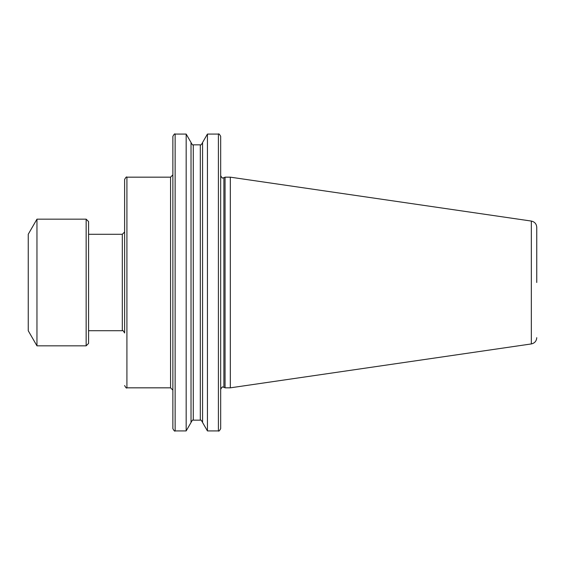 <?xml version="1.0" encoding="UTF-8"?>
<svg xmlns="http://www.w3.org/2000/svg" width="565" height="565" viewBox="0 0 565 565"><rect width="100%" height="100%" fill="white"/><g stroke="black" fill="none" stroke-linecap="round" stroke-linejoin="round"><path stroke-width="0.85" d="M220.675 282.5L220.675 175.659L220.675 282.5M126.913 177.163L126.913 387.837L170.566 387.837L170.566 177.163L126.913 177.163C126.574 176.499 125.811 177.269 124.611 179.465L124.611 333.011C123.403 330.815 122.633 330.045 122.315 330.709L122.315 234.291L88.571 234.291M536.75 282.5L536.75 227.328C536.489 223.902 534.681 221.812 531.333 221.063L230.322 177.163L225.054 177.163L225.054 387.837L230.322 387.837L230.322 177.163M202.574 282.5L202.574 142.493L207.433 134.082L207.433 430.918L202.574 422.507L202.574 282.5M186.168 134.082L191.027 142.493L191.027 422.507L186.168 430.918L186.168 134.082L175.129 134.082L175.129 430.918C174.825 431.575 174.077 430.82 172.869 428.658L172.869 136.342L172.869 390.132L170.566 387.837M218.408 134.082C218.74 133.432 219.488 134.18 220.675 136.342L220.675 428.658C219.488 430.82 218.74 431.568 218.408 430.918L218.408 134.082L207.433 134.082M86.155 345.837L88.571 343.421L88.571 221.579L86.155 219.163L36.958 219.163L36.958 345.837L86.155 345.837L86.155 219.163M36.958 345.837L28.25 330.758L28.25 234.242L36.958 219.163M536.75 337.672C536.489 341.098 534.681 343.188 531.333 343.937L531.333 221.063M225.054 387.837L223.888 387.293L223.888 177.707L222.935 177.918C222.603 178.575 221.854 177.82 220.675 175.659M202.574 422.429C201.394 420.268 200.639 419.513 200.314 420.169L200.314 144.831C200.639 145.488 201.394 144.732 202.574 142.571M200.314 420.169L193.287 420.169L193.287 144.831C192.962 145.488 192.206 144.732 191.027 142.571M122.315 330.709L88.571 330.709M223.888 387.293L222.935 387.082C222.603 386.425 221.854 387.18 220.675 389.341M122.315 234.291L124.611 231.989M170.566 177.163L172.869 174.868M126.913 387.837C126.574 388.501 125.811 387.731 124.611 385.535M531.333 343.937L230.322 387.837M193.287 420.169C192.962 419.513 192.206 420.268 191.027 422.429M186.168 430.918L175.129 430.918M200.314 144.831L193.287 144.831M218.408 430.918L207.433 430.918M223.888 177.707L225.054 177.163M175.129 134.082C174.825 133.425 174.077 134.18 172.869 136.342"/></g></svg>
